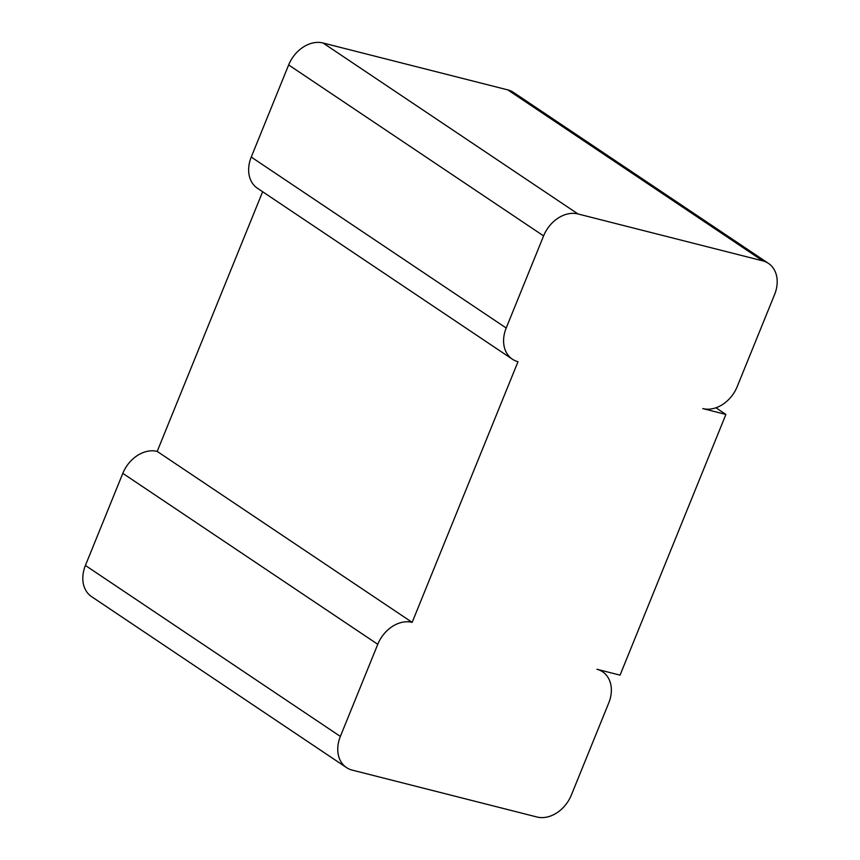 <?xml version="1.0" encoding="UTF-8"?>
<svg xmlns="http://www.w3.org/2000/svg" width="860" height="860" viewBox="0 0 860 860"><rect width="100%" height="100%" fill="white"/><g stroke="black" fill="none" stroke-linecap="round" stroke-linejoin="round"><path stroke-width="1.29" d="M352.17 770.098L536.962 817A30.455 23.263 123.8 0 0 571.352 795.059L608.751 702.942A30.455 23.263 -56.2 0 0 602.613 671.789A30.455 23.263 -56.2 0 0 596.947 669.274L620.049 675.143L725.894 414.456L702.803 408.586A30.455 23.263 123.8 0 0 737.192 386.645L774.591 294.539A30.455 23.263 -56.2 0 0 768.453 263.386A30.455 23.263 -56.2 0 0 762.788 260.87L577.984 213.957A30.455 23.263 123.8 0 0 543.595 235.909L506.196 328.015A30.455 23.263 -56.2 0 0 512.334 359.168A30.455 23.263 -56.2 0 0 518.01 361.684L412.155 622.371A30.455 23.263 123.8 0 0 377.766 644.312L340.356 736.429A30.455 23.263 -56.2 0 0 346.494 767.582A30.455 23.263 -56.2 0 0 352.17 770.098M346.494 767.582L91.547 596.614A30.455 23.263 -56.2 0 1 85.409 565.461L122.808 473.355L377.766 644.312M412.155 622.371L157.197 451.414A30.455 23.263 123.8 0 0 122.808 473.355M157.197 451.414L262.644 191.737M512.334 359.168L257.387 188.211A30.455 23.263 -56.2 0 1 251.249 157.057L288.648 64.941L543.595 235.909M288.648 64.941A30.455 23.263 123.8 0 1 323.037 43L507.83 89.902A30.455 23.263 -56.2 0 1 513.506 92.418L768.453 263.386M715.939 407.769L725.894 414.456M85.409 565.461L340.356 736.429M251.249 157.057L506.196 328.015M323.037 43L577.984 213.957M507.83 89.902L762.788 260.87M600.033 670.058L602.613 671.789"/></g></svg>
